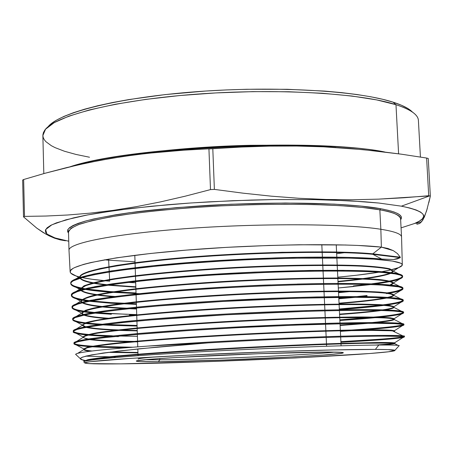 <?xml version="1.0" encoding="UTF-8"?>
<svg xmlns="http://www.w3.org/2000/svg" width="453" height="453" viewBox="0 0 453 453"><rect width="100%" height="100%" fill="white"/><g stroke="black" fill="none" stroke-linecap="round" stroke-linejoin="round"><path stroke-width="0.68" d="M334.756 352.106C308.544 355.033 205.084 359.552 159.807 359.807L159.762 358.544L159.807 359.807C205.084 359.552 308.544 355.033 334.756 352.106M321.811 244.643L322.4 257.089L321.811 244.643M322.434 257.842L323.017 270.305L322.434 257.842M323.057 271.058L323.64 283.538L323.057 271.058M323.674 284.291L324.263 296.794L323.674 284.291M324.297 297.547L324.886 310.067L324.297 297.547M324.926 310.826L325.514 323.363L324.926 310.826M325.548 324.122L326.137 336.675L325.548 324.122M326.177 337.434L326.59 346.234L326.177 337.434M158.431 361.721L159.807 359.807L158.431 361.721L140.498 361.602L136.732 361.279L136.296 361.052L136.868 360.781L149.371 359.325L177.214 357.434L259.863 353.657L328.572 352.06C338.912 352.077 343.827 352.326 343.312 352.825C342.055 355.22 212.106 361.352 158.431 361.721C144.756 361.851 137.389 361.653 136.342 361.137C134.688 360.163 164.213 357.898 209.15 355.758C253.991 353.617 305.582 352.043 328.572 352.06L342.377 352.451L343.164 352.915L340.01 353.521L323.119 355.05L295.079 356.805L222.582 360.067L158.431 361.721M89.513 157.231L75.991 154.439L64.451 151.24L55.124 147.65L51.376 145.724L45.844 141.63L44.117 139.473L43.114 137.248L42.865 134.971L43.392 132.644L44.705 130.277C54.133 116.081 113.975 100.413 194.818 94.281C275.583 88.092 360.48 93.125 395.973 104.7L393.119 102.18C358.334 90.781 276.013 85.736 197.174 91.636C118.25 97.486 58.765 112.729 48.058 126.783L51.025 123.862L56.517 120.13L63.964 116.41L73.335 112.746L84.598 109.184L97.672 105.77L112.429 102.559L128.737 99.592L165.209 94.586L205.26 91.07L225.956 89.949L246.715 89.269L287.259 89.286L324.665 91.093L341.573 92.622L357.026 94.53L370.843 96.789L382.91 99.349L393.119 102.18L401.42 105.232L407.785 108.465L412.207 111.834M400.588 218.856L400.571 218.556C399.093 214.711 392.185 211.806 379.846 209.835L380.684 208.725L383.487 209.252L391.115 211.07L397.088 213.238L399.823 214.892L401.296 216.715L401.273 218.697L400.633 219.745L401.483 217.763L400.729 215.787L398.3 213.867L394.155 212.038L388.283 210.317L380.684 208.725L379.846 209.835L362.536 207.463L340.446 205.673L314.229 204.569L284.807 204.224L253.306 204.66L221.019 205.877L189.292 207.819L159.433 210.407L132.61 213.516L109.79 217.01L91.659 220.73L78.663 224.541L70.962 228.301L68.499 231.891L68.998 250.299C67.967 243.097 116.064 233.522 190.045 228.34C263.895 223.125 346.788 223.822 380.854 229.275L379.846 209.835L380.854 229.275C346.772 223.816 263.793 223.125 189.92 228.346C115.911 233.538 67.871 243.119 68.998 250.322L70.136 271.749C69.049 264.858 116.914 255.509 190.838 249.75C264.399 243.986 347.225 243.255 381.369 247.123L380.854 229.275L381.369 247.123L393.3 250.639L397.389 253.538L400.259 257.179L400.271 257.638L393.549 259.518L381.715 259.054C347.474 255.724 265.09 256.749 191.274 262.355C117.655 267.921 69.609 276.692 70.736 283.012L70.77 283.691M420.424 157.038L418.402 120.464C418.164 114.756 410.69 109.501 395.973 104.7L398.6 153.799L395.973 104.7L376.686 99.909L351.868 96.019L322.247 93.244L288.844 91.749L252.978 91.625L216.149 92.899L179.932 95.526L145.866 99.377L115.311 104.258L89.377 109.937L68.85 116.155L54.196 122.655L45.566 129.19L42.859 135.543L43.816 173.59M70.102 166.761C127.882 146.772 315.016 137.825 384.801 152.01C361.919 147.01 317.14 144.773 250.464 145.294C183.663 146.653 104.49 155.832 70.102 166.761M426.613 158.046L427.439 158.256L426.613 158.046L428.714 195.736L403.827 197.768L378.419 199.144L352.479 199.745L325.996 199.473L298.952 198.284L271.336 196.172L243.148 193.182L214.377 189.399L210.492 189.603L185.271 196.172L160.651 201.862L136.608 206.602L113.125 210.362L90.181 213.137L67.769 214.999L45.872 216.041L24.513 216.387L23.511 216.851L36.801 228.148L46.042 234.229L54.717 238.25L60.204 239.88L65.47 240.781L60.204 239.88L54.717 238.25L48.992 235.792L43.029 232.434L36.801 228.148L23.511 216.851L24.513 216.387L23.647 179.524L44.796 173.318L77.542 165.034L100.056 160.368L123.154 156.472L146.857 153.386L183.601 150.192L241.256 147.049L269.178 146.126L296.579 146.042L323.493 146.823L362.989 149.632L401.488 154.201L426.613 158.046L428.714 195.736L429.54 195.911L378.419 199.144L352.479 199.745L325.996 199.473L298.952 198.284L271.336 196.172L243.148 193.182L214.377 189.399L212.802 148.714L208.935 148.929L210.492 189.603L214.377 189.399L212.802 148.714L241.256 147.049L269.178 146.126L296.579 146.042L323.493 146.823L349.937 148.488L375.933 150.979L401.488 154.201L426.613 158.046M22.65 180.073L23.647 179.524L22.65 180.073L23.511 216.851L22.65 180.073M335.888 147.491C275.039 143.493 187.604 147.004 127.27 155.872C197.474 145.606 288.878 144.071 335.888 147.491M401.398 206.172L429.54 195.911L430.35 196.081L428.249 158.465L427.439 158.256L428.249 158.465L430.35 196.081L429.54 195.911L401.398 206.172L378.742 203.023L364.642 201.772L331.556 200.039L312.938 199.592L272.706 199.586L251.636 200.045L209.065 201.84L188.171 203.159L167.927 204.728L130.464 208.522L98.561 212.989L85.147 215.396L73.596 217.865L56.353 222.887L50.73 225.373L47.095 227.808L45.402 230.169L45.606 232.434L47.616 234.586L51.348 236.602L56.693 238.471L68.754 241.217L54.966 237.938L46.897 234.014L45.645 229.586L51.846 224.807L65.827 219.847L87.537 214.937L116.415 210.317L151.364 206.251L190.764 202.978L232.553 200.707L274.45 199.563L314.139 199.609L349.552 200.809L379.019 203.052L401.398 206.172C425.82 211.262 430.203 217.038 414.546 223.499L401.064 227.865L414.597 223.476L419.297 221.177L422.343 218.867L423.634 216.568L423.091 214.309L420.633 212.112L416.216 210.005L409.806 208.018L401.398 206.172M108.612 259.093L108.646 260.192L104.473 259.812L108.646 260.192L109.201 271.251L108.646 260.192L135.022 261.806L108.646 260.192L108.612 259.093M399.235 345.622C398.532 345.146 391.726 344.948 378.816 345.033L375.373 349.405C387.683 349.461 394.189 349.767 394.903 350.333C398.838 353.85 204.49 363.119 120.696 363.861C96.591 364.133 84.598 363.776 84.717 362.796C85.804 361.228 131.891 357.813 200.073 354.637C268.142 351.46 343.685 349.263 375.373 349.405L378.816 345.033C346.505 345.248 270.141 347.955 200.968 351.766C131.495 355.588 84.717 359.682 83.726 361.811M110.215 291.579L110.249 292.202C100.102 291.46 91.727 290.526 85.124 289.405L96.942 291.013L110.249 292.202L110.215 291.579L136.025 292.955L110.215 291.579C100.323 290.826 92.491 289.977 86.727 289.031L110.215 291.579M70.793 283.368C71.529 285.441 76.246 287.23 84.926 288.731C75.396 286.896 70.685 285.107 70.793 283.374M83.431 289.105C75.226 287.576 71.002 285.769 70.764 283.697C69.751 277.383 117.604 268.674 191.472 263.102C265.005 257.519 347.717 256.472 381.732 259.773L381.715 259.054L381.732 259.773C395.441 261.104 402.298 262.797 402.315 264.863C402.043 267.077 395.209 269.359 381.811 271.704L389.739 270.158L398.951 267.53M109.235 271.981L109.694 281.2C98.159 280.237 88.924 279.014 81.987 277.53L92.146 279.291L109.694 281.2L109.235 271.981M79.252 276.885L80.606 277.219C73.822 275.622 70.334 273.805 70.136 271.755M86.495 360.86L80.894 359.388L80.34 358.685L81.585 357.519L86.274 356.018L102.973 353.046L139.394 348.787L208.046 342.898L147.599 346.109L208.046 342.898C278.363 338.799 352.796 336.183 383.94 336.126L383.918 335.401C344.031 335.311 224.677 340.209 147.599 346.109C100.911 349.501 76.936 352.236 75.668 354.308M90.81 346.058C80.198 345.316 74.62 344.433 74.077 343.408C76.608 345.248 89.581 346.42 112.984 346.93L113.018 347.564C88.063 347.038 75.039 345.764 73.952 343.748C73.058 340.418 120.838 334.852 194.337 330.197C267.899 325.531 349.773 322.864 383.572 323.346L383.549 322.621C349.942 322.106 267.712 324.761 194.49 329.422C120.696 334.099 73.075 339.699 73.918 343.057L73.952 343.742M403.623 312.859L403.606 312.174C403.606 311.069 396.8 310.294 383.181 309.863C349.518 308.787 267.276 311.109 193.975 315.956C120.141 320.815 72.316 327.06 73.278 331.001L73.312 331.692C72.474 327.757 120.068 321.585 193.827 316.732C267.406 311.879 349.376 309.546 383.198 310.588L383.181 309.863L383.198 310.588C396.788 311.007 403.595 311.76 403.623 312.859C401.358 315.209 380.107 317.751 339.875 320.481L379.376 317.264M73.397 331.353C75.713 333.567 88.726 335.056 112.429 335.815L98.731 335.22M83.12 336.992C83.964 335.752 88.443 334.371 96.568 332.847C106.806 331.268 120.424 329.637 137.412 327.949C165.764 325.379 198.408 323.074 235.345 321.041C272.366 319.15 305.554 317.893 334.92 317.264L378.136 317.162C387.139 317.496 392.491 318.012 394.195 318.708C394.756 319.795 387.383 321.081 372.083 322.564C386.534 321.166 393.929 319.937 394.28 318.872L390.735 317.876C384.948 317.36 375.475 317.06 362.321 316.975C333.187 317.009 287.225 318.374 238.425 320.883C201.081 322.898 167.921 325.209 138.958 327.808C121.591 329.507 107.638 331.16 97.106 332.757C88.737 334.297 84.071 335.696 83.114 336.953C83.176 337.723 84.988 338.402 88.545 338.98C85.045 338.408 83.239 337.745 83.12 336.992L73.324 331.783C72.497 332.468 75.475 333.363 82.265 334.473C88.629 335.294 97.616 335.911 109.23 336.336C86.212 335.509 74.241 333.963 73.312 331.692M111.874 324.722L111.902 325.356L111.874 324.722L137.072 325.452L105.945 324.439M402.836 289.224L393.64 294.841L390.061 293.267C384.24 292.361 374.733 291.698 361.539 291.279C332.321 290.662 286.251 291.613 237.349 294.099C188.459 296.721 142.502 300.633 113.465 304.637C100.368 306.636 90.962 308.55 85.243 310.384L81.823 312.927L83.454 314.478L81.931 313.317C82.118 311.692 86.093 309.92 93.856 308C103.845 306.03 117.389 304.031 134.49 302.015C163.188 298.969 196.455 296.387 234.292 294.263C272.213 292.344 306.058 291.279 335.837 291.069C353.697 291.092 368.079 291.404 378.98 292.015C387.672 292.768 392.558 293.708 393.64 294.841C393.634 295.633 391.619 296.483 387.587 297.378C391.613 296.483 393.629 295.633 393.64 294.841L393.663 295.299C393.668 295.985 392.139 296.709 389.082 297.474C392.128 296.709 393.657 295.99 393.663 295.305L390.197 293.754C384.535 292.865 375.26 292.208 362.383 291.783C333.844 291.16 288.742 292.049 240.441 294.45C203.437 296.426 170.288 298.884 140.996 301.817C123.335 303.765 108.969 305.713 97.899 307.655C88.93 309.558 83.601 311.336 81.919 312.989L82.854 314.614L81.834 313.385L85.26 310.854C90.974 309.025 100.379 307.117 113.482 305.124C142.519 301.132 188.476 297.23 237.372 294.609C274.801 292.757 308.08 291.743 337.202 291.556C354.671 291.596 368.725 291.913 379.371 292.519C387.847 293.261 392.615 294.19 393.663 295.299L403.272 300.197C401.256 303.097 380.294 305.101 379.019 305.362L339.325 309.003C379.705 305.973 401.024 303.017 403.278 300.141C403.227 298.787 396.409 297.785 382.813 297.128C348.94 295.492 266.692 297.491 193.159 302.53C119.705 307.542 71.636 314.427 72.644 318.969L72.678 319.659C71.767 315.129 119.643 308.306 193.284 303.289C266.721 298.261 349.042 296.245 382.836 297.853L382.813 297.128L382.836 297.853C396.454 298.493 403.278 299.49 403.295 300.826C401.052 303.669 379.739 306.602 339.354 309.62L379.031 306.002M72.735 319.325C74.377 321.517 84.116 323.148 101.959 324.212L98.148 323.963M85.753 323.47L98.777 324.642C81.959 323.521 73.261 321.862 72.673 319.654M126.959 314.32L97.236 312.7L111.319 313.652L111.353 314.28L94.654 313.108L111.353 314.28L111.319 313.652L136.721 314.597M402.853 288.493C399.393 290.566 393.714 292.094 385.809 293.097C397.026 291.347 402.74 289.694 402.949 288.136C402.955 286.545 396.12 285.305 382.445 284.416C348.504 282.208 265.979 283.895 192.593 289.11C118.862 294.331 71.042 301.817 71.999 306.97L72.038 307.649C71.053 302.536 118.963 295.073 192.695 289.869C266.143 284.66 348.702 282.966 382.468 285.135L382.445 284.416L382.468 285.135C396.126 286.007 402.96 287.236 402.96 288.816C402.825 290.243 397.853 291.766 388.045 293.385M72.078 307.327C73.307 309.461 80.713 311.166 94.292 312.434C79.128 310.792 71.721 309.082 72.084 307.321M81.047 311.37L91.902 312.836C79.054 311.528 72.435 309.795 72.038 307.644M110.764 302.604L110.798 303.233L89.179 301.273L110.798 303.233L110.764 302.604L136.376 303.765L110.764 302.604L91.178 300.883L110.764 302.604M80.419 299.846L87.055 300.979C76.902 299.546 71.682 297.768 71.404 295.65C70.328 289.96 118.443 281.845 192.015 276.477C265.685 271.07 348.142 269.711 382.1 272.446L382.077 271.726C348.351 268.963 265.566 270.305 192.129 275.707C118.278 281.109 70.374 289.229 71.364 294.977L71.404 295.662M71.432 295.345C72.401 297.445 78.227 299.195 88.913 300.599M125.611 347.768L113.018 347.564L112.984 346.93L132.701 347.208L99.36 346.505M380.022 339.218L340.894 341.653C376.42 339.727 397.298 338.08 403.521 336.698M404.28 336.992L404.263 336.307C404.28 335.684 397.502 335.379 383.918 335.401L383.94 336.126C397.508 336.092 404.291 336.386 404.286 336.998C402.032 338.351 380.911 340.107 340.922 342.275L385.101 339.473L402.876 337.536M351.941 330.016L340.367 330.747C376.267 328.555 397.236 326.551 403.278 324.733C397.864 326.443 381.166 327.734 379.693 327.91M403.951 324.914L403.934 324.229C403.946 323.363 397.151 322.825 383.549 322.621L383.572 323.346C397.134 323.538 403.929 324.059 403.951 324.914C402.944 326.296 389.455 327.944 363.476 329.852M112.435 335.99L113.697 335.86M114.552 336.511L118.414 336.619M403.572 312.327C400.809 314.676 380.667 316.409 379.365 316.624L339.846 319.863C376.143 317.394 397.207 315.033 403.034 312.768M137.089 326.069L111.902 325.356L137.089 326.069M134.184 315.146L129.388 315.016M136.393 304.376L110.798 303.233L136.393 304.376M353.34 285.939L366.494 284.478M402.553 276.5C399.387 280.26 379.71 282.564 378.38 282.893L371.188 283.889C391.539 281.239 402.015 278.657 402.621 276.149C402.609 274.308 395.758 272.836 382.077 271.726L382.1 272.446C395.735 273.538 402.581 274.994 402.643 276.817C402.162 279.15 392.91 281.551 374.886 284.031L378.385 283.533M370.594 284.597L338.312 287.972L353.334 286.562M139.207 293.68L110.249 292.202L136.047 293.572M336.658 253.708L347.485 252.304L336.658 253.708M402.315 264.852L401.551 236.964C401.483 234.031 394.586 231.466 380.854 229.275C394.546 231.46 401.443 234.014 401.551 236.942L400.571 218.556C400.441 215.266 393.538 212.355 379.846 209.835C361.018 206.285 308.81 201.919 221.358 205.86C183.725 207.865 150.068 211.002 120.373 215.266C103.086 218.148 89.683 221.064 80.17 224.009C72.961 226.862 69.071 229.49 68.499 231.891L68.511 232.196M378.81 272.213C367.796 273.997 354.127 275.656 337.791 277.185L356.5 275.243L378.804 272.213M114.898 356.941L85.668 356.166L114.898 356.941L115.368 357.496M68.533 233.08L67.673 231.772L67.763 229.767L69.519 227.683L72.984 225.537L78.176 223.357L85.102 221.16L93.731 218.975L115.9 214.745L129.247 212.751L176.642 207.604L230.888 204.212L285.554 203.012L334.144 204.116L360.486 206.024L380.684 208.725C361.432 204.954 303.295 200.283 209.699 205.271C183.98 206.919 159.745 209.071 136.982 211.727C116.115 214.603 99.286 217.616 86.489 220.775C76.353 223.884 70.158 226.789 67.905 229.484L68.533 233.08M416.941 224.258L416.873 222.938L416.941 224.258L420.027 223.233L422.898 219.96L426.567 211.002L430.35 196.081L428.815 202.746M208.935 148.929L210.492 189.603L185.271 196.172L160.651 201.862L136.608 206.602L113.125 210.362L90.181 213.137L67.769 214.999L45.872 216.041L24.513 216.387L23.647 179.524L44.796 173.318L66.489 167.638L88.726 162.604L111.534 158.318L134.926 154.83L158.941 152.134M418.623 223.867L420.027 223.233M421.454 221.97L424.353 217.083L427.309 208.493M412.513 112.146C409.127 108.578 402.66 105.255 393.119 102.18L395.973 104.7C406.205 107.984 412.921 111.534 416.137 115.362M120.696 363.861L201.591 361.851L295.294 357.955L370.146 353.482L388.442 351.788L394.976 350.446L387.966 349.614L375.373 349.405L332.247 349.948L270.99 351.743L187.055 355.26L130.713 358.385L90.232 361.681L85.005 362.638L84.728 363.017L88.607 363.589L120.696 363.861M138.154 359.076C138.188 358.544 144.354 357.796 156.647 356.839C143.794 357.842 137.638 358.612 138.193 359.15M144.813 359.733L159.807 359.807L144.813 359.733M84.456 361.403L88.567 360.01C94.694 358.94 104.428 357.751 117.774 356.437C147.231 353.748 193.046 350.707 241.392 348.159C289.71 345.673 334.96 343.923 363.595 343.244L391.488 343.046L394.942 343.448C394.801 343.833 390.531 344.354 382.134 345.016L394.654 343.629L393.153 343.125L368.323 343.142C341.177 343.708 296.075 345.39 246.794 347.881C197.4 350.435 149.835 353.544 119.167 356.307C105.26 357.655 95.119 358.878 88.731 359.976L84.456 361.403M137.955 352.876L107.933 352.366L137.955 352.876M402.813 335.883L392.4 330.798L366.132 330.316C337.932 330.594 291.772 332.128 242.055 334.654C192.287 337.264 145.124 340.611 115.498 343.691C102.157 345.197 92.644 346.59 86.965 347.864L83.788 349.546C84.026 350.203 86.138 350.769 90.124 351.234C85.962 350.747 83.85 350.158 83.777 349.461L87.214 347.796C92.933 346.545 102.327 345.18 115.407 343.702C144.394 340.679 190.237 337.406 238.986 334.812C276.302 332.927 309.461 331.59 338.476 330.815L380.452 330.316C388.884 330.497 393.606 330.854 394.625 331.381L394.603 330.922L391.075 330.214L362.711 329.858C333.623 330.22 287.717 331.789 238.963 334.303C190.22 336.896 144.377 340.175 115.39 343.21C102.316 344.693 92.916 346.069 87.203 347.326L83.76 349.003C83.867 349.807 86.625 350.469 92.038 350.996C86.438 350.452 83.68 349.761 83.771 348.918L87.435 347.264C93.176 346.024 102.452 344.676 115.266 343.221C143.607 340.254 188.148 337.038 235.877 334.467C283.652 331.964 329.257 330.35 359.155 329.903L377.689 329.812C386.839 329.943 392.417 330.254 394.421 330.735L394.359 331.16L394.603 330.922M137.599 341.868C114.858 341.619 98.811 340.849 89.456 339.569C98.811 340.849 114.858 341.619 137.599 341.868M87.225 339.189L83.126 337.411C84.082 336.166 88.748 334.773 97.123 333.238C107.655 331.647 121.602 329.999 138.975 328.306C167.938 325.718 201.098 323.408 238.448 321.392C275.798 319.512 309.003 318.289 338.051 317.706L380.09 317.695C388.538 318.063 393.272 318.612 394.303 319.331C394.065 320.265 388.102 321.341 376.409 322.564C387.326 321.42 393.272 320.401 394.235 319.507L391.698 318.465C386.534 317.915 377.598 317.587 364.897 317.468C336.573 317.44 290.764 318.748 241.517 321.228C203.759 323.238 170.085 325.554 140.498 328.165C122.752 329.875 108.465 331.539 97.644 333.153C89.02 334.705 84.184 336.115 83.126 337.383L87.225 339.189M368.697 323.312L340.118 325.492L368.697 323.312M137.248 330.888C111.557 330.418 94.524 329.246 86.132 327.366C94.524 329.246 111.557 330.418 137.248 330.888M84.626 326.93L82.48 325.39C83.431 323.946 88.097 322.36 96.472 320.645C107.01 318.867 120.968 317.06 138.346 315.226C167.338 312.434 200.526 310.022 237.91 307.989C275.299 306.126 308.538 305.005 337.627 304.62C355.073 304.512 369.104 304.671 379.727 305.096C388.193 305.65 392.944 306.387 393.985 307.304C393.934 308.102 390.996 308.974 385.169 309.926C390.713 309.02 393.646 308.182 393.968 307.417C393.295 306.488 388.917 305.735 380.848 305.158C370.616 304.71 356.947 304.524 339.841 304.603C311.245 304.937 278.289 306.013 240.979 307.83C203.601 309.824 170.186 312.208 140.741 314.988C123.035 316.817 108.709 318.629 97.757 320.407C88.964 322.14 83.879 323.736 82.503 325.197L84.626 326.93M381.126 310.531C371.228 311.896 357.377 313.227 339.591 314.529C357.377 313.227 371.228 311.896 381.126 310.531M108.782 318.68C96.161 317.813 87.859 316.624 83.879 315.107C87.859 316.624 96.161 317.813 108.782 318.68M386.602 298.04C377.06 299.954 361.217 301.806 339.065 303.595C361.217 301.806 377.06 299.954 386.602 298.04M136.54 309.003L128.986 308.714L136.54 309.003M124.128 308.493C101.036 307.372 87.072 305.475 82.248 302.808C87.072 305.475 101.036 307.372 124.128 308.493M81.58 302.253L81.189 301.398C82.135 299.569 86.795 297.604 95.175 295.515C105.719 293.374 119.694 291.245 137.095 289.122C166.132 285.939 199.377 283.312 236.834 281.251C274.303 279.416 307.615 278.504 336.777 278.516C354.269 278.691 368.346 279.178 379.008 279.96C387.502 280.888 392.287 282.009 393.346 283.318L391.013 285.09L393.323 283.176L389.399 281.375C383.493 280.328 374.059 279.512 361.098 278.946C332.468 278.04 287.723 278.737 239.903 281.092C203.278 283.057 170.396 285.577 141.251 288.657C123.641 290.713 109.247 292.797 98.058 294.897C88.924 296.964 83.363 298.918 81.37 300.758L81.58 302.253M354.489 291.149L338.538 292.683L354.489 291.149M95.204 299.427L112.961 296.749C94.609 295.294 83.964 293.204 81.013 290.469C83.964 293.204 94.609 295.294 112.961 296.749L134.23 294.207M80.634 289.863L80.549 289.439L83.958 286.33C89.677 284.116 99.088 281.845 112.202 279.518C141.274 274.875 187.304 270.554 236.296 267.91C285.299 265.441 331.483 264.897 360.786 266.149C374.019 266.908 383.561 267.927 389.416 269.207L393.028 271.353L391.947 272.723L392.938 271.024L388.572 268.986C382.428 267.774 372.836 266.817 359.801 266.104C331.086 264.931 286.709 265.435 239.365 267.751C191.981 270.231 146.783 274.308 116.874 278.776C103.222 281.024 92.99 283.238 86.189 285.418L80.861 288.504L80.634 289.863M390.871 273.289C383.521 276.29 365.905 279.127 338.012 281.794C365.905 279.127 383.521 276.29 390.871 273.289M135.838 287.213L107.82 285.197L135.838 287.213M105.034 284.892C89.994 283.176 81.665 280.917 80.045 278.108C81.665 280.917 89.994 283.176 105.034 284.892M71.144 281.834C74.456 279.388 77.242 277.961 79.513 277.559L93.822 273.991L111.704 270.86L151.942 265.843L208.725 261.121L275.634 257.882C306.924 256.891 352.706 256.472 381.715 259.054L372.825 254.309C341.449 251.149 267.916 251.845 200.311 256.811C132.61 261.76 84.637 269.903 80.385 276.228L79.904 277.434C79.264 271.154 124.7 262.638 193.873 257.293C262.921 251.93 340.475 251.03 372.825 254.309L372.802 253.827C340.396 250.526 262.621 251.421 193.499 256.817C124.252 262.191 78.975 270.747 79.892 277.043L81.653 274.609L88.38 271.602L100.187 268.482L116.931 265.35L138.205 262.31L163.352 259.484L191.472 256.976L221.449 254.892L281.993 252.287L335.067 251.987L356.205 252.666L372.802 253.827L381.369 247.123L357.955 245.447M80.255 278.046C82.576 280.786 91.364 282.983 106.619 284.643C91.806 283.034 83.08 280.905 80.436 278.267L80.255 278.046M109.501 284.943L135.826 286.8L109.501 284.943M337.995 281.381C364.693 278.822 382.043 276.092 390.039 273.193C382.043 276.092 364.693 278.822 337.995 281.381M391.284 272.638L393.006 270.9L389.387 268.737C383.538 267.451 373.997 266.426 360.764 265.662C331.454 264.399 285.277 264.937 236.279 267.406C187.287 270.05 141.257 274.376 112.185 279.031C99.077 281.364 89.66 283.646 83.947 285.866L80.538 288.986L80.832 289.807C80.481 287.774 84.06 285.594 91.557 283.261C101.376 280.877 114.909 278.504 132.168 276.149C161.257 272.604 195.135 269.739 233.793 267.536C284.337 264.926 332.168 264.371 361.907 265.718C375.26 266.528 384.682 267.615 390.169 268.974L392.949 271.234L391.284 272.638M81.37 290.373C85.096 293.046 96.302 295.084 114.977 296.483C96.302 295.084 85.096 293.046 81.37 290.373M338.516 292.264L350.832 291.103L338.516 292.264M390.022 284.994L393.323 282.859C392.258 281.545 387.479 280.418 378.985 279.484C368.323 278.691 354.246 278.204 336.755 278.023C307.593 278 274.28 278.906 236.811 280.741C199.354 282.808 166.109 285.435 137.078 288.629C119.677 290.752 105.702 292.893 95.158 295.033C86.783 297.134 82.123 299.105 81.178 300.945L81.959 302.157L81.393 301.573C81.246 299.75 84.954 297.774 92.531 295.65C102.384 293.476 115.883 291.29 133.035 289.099C161.902 285.803 195.475 283.074 233.759 280.9C272.14 278.974 306.313 278.012 336.29 278.017C354.223 278.199 368.589 278.703 379.376 279.518C387.904 280.486 392.547 281.653 393.312 283.006L390.022 284.994M82.78 302.672C88.522 305.294 103.199 307.134 126.8 308.199C103.199 307.134 88.522 305.294 82.78 302.672M131.868 308.414L136.529 308.584L131.868 308.414M339.042 303.176C359.767 301.5 375.027 299.756 384.829 297.944C375.027 299.756 359.767 301.5 339.042 303.176M84.637 314.943C89.213 316.415 97.95 317.564 110.86 318.397C97.95 317.564 89.213 316.415 84.637 314.943M339.569 314.11C355.65 312.932 368.566 311.721 378.306 310.475C368.566 311.721 355.65 312.932 339.569 314.11M382.796 309.852C390.152 308.759 393.872 307.757 393.963 306.845C392.921 305.922 388.17 305.18 379.705 304.62L361.93 304.116C332.757 303.827 286.738 304.982 237.887 307.479C189.043 310.09 143.125 313.793 114.105 317.474C101.013 319.297 91.614 321.035 85.894 322.678L82.469 324.931L85.515 326.76L82.503 325.124L85.283 322.898C90.56 321.268 99.547 319.541 112.242 317.717C140.509 314.042 185.945 310.311 234.818 307.644C283.742 305.09 330.316 303.861 360.231 304.099C373.776 304.325 383.646 304.784 389.835 305.475L393.934 306.738C394.172 307.678 390.458 308.714 382.796 309.852M87.208 327.174C96.104 328.912 112.78 330.016 137.231 330.469C112.78 330.016 96.104 328.912 87.208 327.174M340.095 325.073L363.278 323.357L340.095 325.073M91.002 339.337C100.668 340.503 116.195 341.205 137.587 341.449C116.195 341.205 100.668 340.503 91.002 339.337M110.566 352.021L137.939 352.451L110.566 352.021M375.48 345.067C388.142 344.178 394.62 343.487 394.92 342.989C393.912 342.649 389.201 342.479 380.792 342.479L338.878 343.442C309.903 344.41 276.783 345.843 239.507 347.745C190.809 350.328 145.005 353.402 116.036 356.109C102.967 357.423 93.573 358.617 87.854 359.682L84.411 361.069L84.603 361.347L84.462 360.911L88.562 359.535C94.524 358.482 103.935 357.315 116.795 356.035C145.164 353.408 189.252 350.435 236.409 347.91L333.991 343.606L377.224 342.513L394.608 342.836C396.109 343.323 389.733 344.065 375.48 345.067M75.696 354.569C74.802 352.485 98.771 349.665 147.599 346.109C224.677 340.209 344.031 335.311 383.918 335.401C400.061 335.452 406.771 335.826 404.042 336.517M74.207 342.542C75.487 341.369 81.274 340.033 91.574 338.527L109.977 336.256M134.7 333.855L135.339 333.799C160.962 331.579 190.453 329.535 223.805 327.678L284.093 324.79L337.768 323.051L368.21 322.581L396.545 323.017M137.423 336.33L119.445 336.018M90.198 334.642C78.533 333.499 72.933 332.4 73.397 331.358M79.02 328.182L90.934 325.815C112.231 322.881 126.851 321.143 134.784 320.599C153.748 318.816 175.277 317.151 199.36 315.605L200.515 315.531M383.181 309.863L396.222 310.531M72.927 318.278C75.832 315.011 96.246 311.392 134.156 307.428C159.79 304.852 189.286 302.604 222.65 300.684L271.143 298.34L316.579 296.942L354.812 296.556L382.813 297.128M72.135 306.421L73.573 305.118L77.474 303.453L91.404 300.113M162.735 291.455L197.967 288.737C234.988 286.443 259.207 285.164 270.605 284.897M297.253 284.048L316.143 283.646C346.018 283.227 368.119 283.482 382.445 284.416C394.399 285.243 401.007 286.205 402.264 287.315M367.043 295.526L356.981 296.562M349.133 297.293L338.799 298.17M88.918 300.599C77.067 298.838 71.24 297.083 71.432 295.339M80.17 289.994L88.998 287.808M94.586 286.687L112.372 283.788L132.967 281.149L167.899 277.644L207.717 274.631L254.779 272.083L309.682 270.452L343.046 270.328L372.921 271.143L395.237 273.221M403.374 337.423L404.28 337.026L404.031 336.811L401.216 336.432L383.94 336.126C352.796 336.183 278.363 338.799 208.046 342.898L157.972 347.015L117.944 351.115L91.631 354.88L82.627 357.083L80.691 358.08M75.657 354.325L81.268 359.586L86.529 360.865M346.137 245.016L299.025 244.767L269.105 245.464L227.23 247.321L186.138 250.124L150.594 253.47L116.517 257.831L91.013 262.514L83.528 264.405L74.473 267.632M72.984 268.419L70.391 270.718L70.402 272.632M72.474 274.433L75.345 275.707M128.358 282.44L135.696 282.785M401.415 266.228L402.309 264.971L401.596 263.771L400.616 263.187L392.411 261.075L373.952 259.161L349.467 258.119L293.085 258.187L250.339 259.597L220.86 261.126L185.141 263.589L156.149 266.171L123.29 269.948L100.215 273.499L83.562 277.094L73.21 280.871L71.517 282.128L70.798 283.346L71.217 284.767L72.174 285.605M74.213 286.658L77.135 287.655M389.229 281.721L397.049 279.914L401.579 278.142M402.519 277.281L393.312 283.006M402.524 276.455L400.322 275.124L395.197 273.918L382.1 272.446C370.775 271.574 355.418 271.104 336.03 271.03C316.449 270.973 294.495 271.375 270.169 272.242C221.596 274.49 197.338 275.775 197.383 276.092C166.942 278.38 145.453 280.316 132.922 281.902L111.206 284.694L87.05 288.957M77.52 291.556L72.423 294.008L71.597 296.285L81.393 301.573M72.729 297.344L74.836 298.334M338.833 298.782L355.826 297.298M362.757 296.613L367.049 296.154M386.562 293.623L395.695 291.925L400.599 290.543M402.966 288.889L402.247 287.983L398.702 286.874L382.468 285.135C371.166 284.45 355.843 284.133 336.494 284.19M243.001 286.868L222.106 287.983C183.278 290.367 153.765 292.717 133.561 295.028L111.829 297.638L87.656 301.579M78.188 303.935L73.052 306.171L72.225 308.204M389.869 304.563L397.672 303.153L402.23 301.8M403.17 301.166L403.187 300.56L400.99 299.603L390.214 298.267L375.09 297.576L350.809 297.293L294.671 298.272L222.633 301.455L158.052 305.968L125.288 309.11L102.18 311.97L85.56 314.75L75.158 317.598L72.712 319.399L72.735 319.937L74.049 321.013M76.059 321.749L80.464 322.712M102.808 324.897L111.902 325.356M388.448 316.239L398.017 314.801L402.547 313.669M403.498 313.136L403.515 312.638L401.335 311.879L393.589 311.041L383.198 310.588C371.936 310.265 356.658 310.26 337.366 310.577M306.902 311.302L226.37 314.767L149.275 320.056L121.563 322.666L99.564 325.271L84.06 327.762L76.931 329.495L73.601 331.092M340.401 331.364L354.642 330.464M379.705 328.555L401.573 325.888M403.329 325.396L403.821 324.727L403.244 324.484L394.688 323.629L375.882 323.295L351.579 323.516L295.611 325.107L238.397 327.666L187.967 330.605L135.402 334.546L100.804 338.04L87.452 339.88L78.369 341.647M76.868 342.066L74.235 343.238L74.19 344.167L79.032 345.56M82.876 346.058L99.603 347.151L125.606 347.768M381.715 259.054L372.825 254.309L400.271 257.638L397.547 258.856L393.549 259.518L381.715 259.054M400.271 257.638L372.825 254.309L372.802 253.827L400.259 257.179L400.271 257.638M400.259 257.179L372.802 253.827L381.369 247.123L387.955 248.482L393.3 250.639L397.406 253.55L400.259 257.179M341.092 345.798L340.667 336.975M340.633 336.222L340.033 323.748M339.999 323L339.399 310.543M339.359 309.79L338.759 297.355M338.725 296.602L338.131 284.184M338.091 283.436L337.496 271.036M337.457 270.288L336.862 257.904M336.828 257.157L336.234 244.79M53.154 237.655L54.966 237.938M83.703 361.845L84.717 362.796M399.212 345.611L394.903 350.333M403.278 300.141L403.295 300.826M402.949 288.131L402.966 288.81M402.621 276.143L402.638 276.823M421.601 221.8L414.546 223.499M138.046 355.707L137.825 348.946M137.757 346.822L137.361 334.376M137.333 333.629L136.931 321.154M136.908 320.401L136.506 307.944M136.483 307.196L136.081 294.761M136.059 294.008L135.662 281.59M135.634 280.843L135.237 268.442M135.215 267.695L134.813 255.311M84.422 361.528L84.411 361.069M394.942 343.448L394.92 342.989M83.777 349.461L83.76 349.003M83.126 337.411L83.114 336.953M394.303 319.331L394.28 318.872M82.48 325.39L82.469 324.931M393.985 307.304L393.963 306.845M81.834 313.385L81.823 312.927M81.189 301.398L81.178 300.945M393.346 283.318L393.323 282.859M80.549 289.439L80.538 288.986M393.028 271.353L393.006 270.9M79.909 277.502L79.892 277.043M80.385 276.228L76.325 278.691M392.938 271.024L398.782 273.969M80.861 288.504L76.28 291.296M393.323 283.176L399.688 286.404M81.37 300.758L76.285 303.872M81.919 312.989L76.342 316.421M393.968 307.417L401.341 311.188M82.503 325.197L73.284 330.894M394.235 319.507L402.1 323.544M83.126 337.383L73.924 343.097M83.788 349.546L77.689 353.346M394.654 343.629L398.011 345.367M80.345 358.719L84.462 360.911M394.608 342.836L404.031 336.811M83.771 348.918L73.952 343.702M394.421 330.735L403.821 324.727M394.195 318.708L403.572 312.712M82.503 325.124L72.735 319.937M393.934 306.738L403.289 300.764M81.931 313.317L72.191 308.148M80.764 289.824L71.217 284.767M392.949 271.234L402.213 265.333M79.252 277.644L70.793 273.165"/></g></svg>
